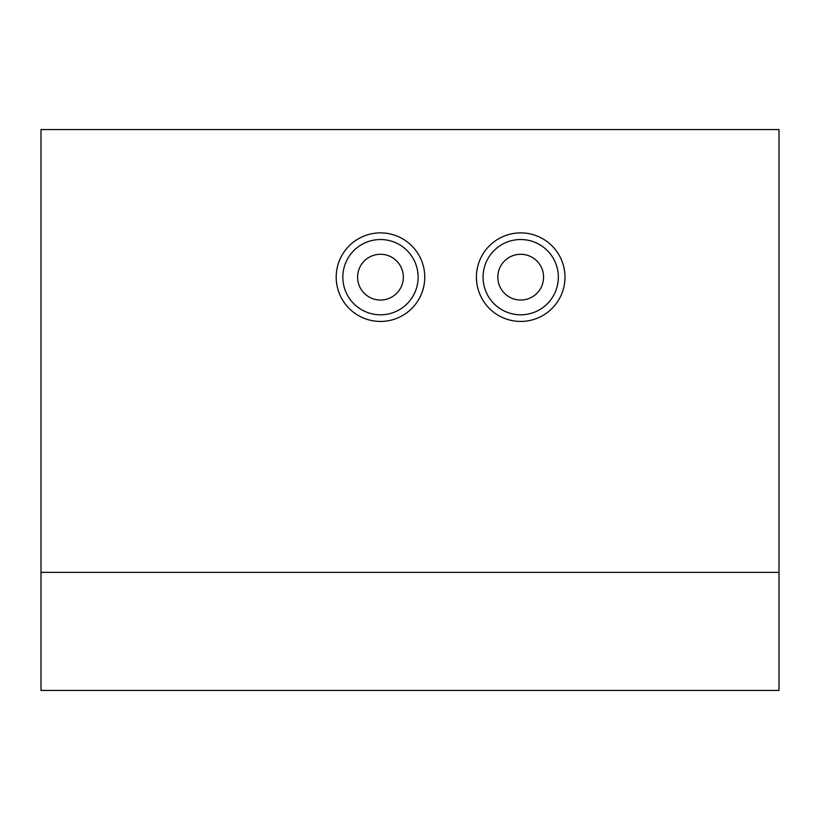 <?xml version="1.0" encoding="UTF-8"?>
<svg xmlns="http://www.w3.org/2000/svg" width="820" height="820" viewBox="0 0 820 820"><rect width="100%" height="100%" fill="white"/><g stroke="black" fill="none" stroke-linecap="round" stroke-linejoin="round"><path stroke-width="1.23" d="M779 690.44L41 690.44L41 572.36L779 572.36L41 572.36L41 129.56L779 129.56L779 690.44M476.42 277.16A44.28 44.28 0 0 0 520.7 321.44A44.28 44.28 0 0 0 564.98 277.16A44.28 44.28 0 0 0 520.7 232.88A44.28 44.28 0 0 0 476.42 277.16A44.28 44.28 0 0 0 520.7 321.44A44.28 44.28 0 0 0 564.98 277.16A44.28 44.28 0 0 0 520.7 232.88A44.28 44.28 0 0 0 476.42 277.16M336.2 277.16A44.28 44.28 0 0 0 380.48 321.44A44.28 44.28 0 0 0 424.76 277.16A44.28 44.28 0 0 0 380.48 232.88A44.28 44.28 0 0 0 336.2 277.16A44.28 44.28 0 0 0 380.48 321.44A44.28 44.28 0 0 0 424.76 277.16A44.28 44.28 0 0 0 380.48 232.88A44.28 44.28 0 0 0 336.2 277.16M403.358 277.16A22.878 22.878 0 0 0 380.48 254.282A22.878 22.878 0 0 0 357.602 277.16A22.878 22.878 0 0 0 380.48 300.038A22.878 22.878 0 0 0 403.358 277.16M543.578 277.16A22.878 22.878 0 0 0 520.7 254.282A22.878 22.878 0 0 0 497.822 277.16A22.878 22.878 0 0 0 520.7 300.038A22.878 22.878 0 0 0 543.578 277.16M342.842 277.16A37.638 37.638 0 0 1 380.48 239.522A37.638 37.638 0 0 1 418.118 277.16A37.638 37.638 0 0 1 380.48 314.798A37.638 37.638 0 0 1 342.842 277.16M483.062 277.16A37.638 37.638 0 0 1 520.7 239.522A37.638 37.638 0 0 1 558.338 277.16A37.638 37.638 0 0 1 520.7 314.798A37.638 37.638 0 0 1 483.062 277.16"/></g></svg>
